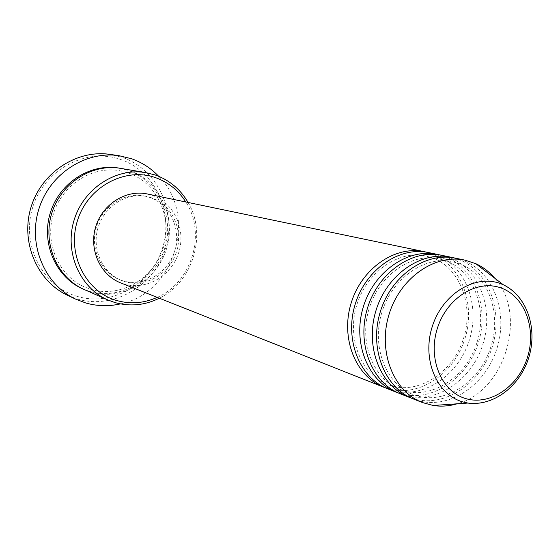<?xml version="1.0" encoding="UTF-8"?>
<svg xmlns="http://www.w3.org/2000/svg" width="560" height="560" viewBox="0 0 560 560"><rect width="100%" height="100%" fill="white"/><g stroke="black" fill="none" stroke-linecap="round" stroke-linejoin="round"><path stroke-width="0.42" stroke-dasharray="2.8 2.1" d="M426.461 252.175L430.801 253.491C460.894 264.005 476.168 303.814 464.842 338.947C453.943 374.22 418.642 397.768 388.066 388.696L385.728 387.954M428.638 252.574L435.155 254.401C465.353 264.957 480.662 304.969 469.28 340.284C458.325 375.746 422.884 399.427 392.196 390.334L387.765 388.815M439.67 254.926L444.01 256.249C474.418 266.903 489.79 307.314 478.289 343.007C467.222 378.833 431.508 402.808 400.589 393.659L398.272 392.924M441.917 255.346L448.504 257.187C479.024 267.89 494.431 308.504 482.867 344.386C471.744 380.408 435.883 404.53 404.852 395.353L400.379 393.813M453.313 257.775L457.653 259.098C488.39 269.892 503.853 310.926 492.17 347.193C480.928 383.6 444.787 408.023 413.525 398.79L411.229 398.055M455.644 258.202L462.301 260.071C493.15 270.914 508.641 312.151 496.895 348.614C485.597 385.217 449.316 409.794 417.935 400.533L413.406 398.979M77.441 296.443C42.385 286.65 20.657 244.335 32.914 206.759C44.653 169.015 86.779 147.217 120.974 159.6C155.358 171.437 174.02 212.702 162.456 248.241C151.389 283.941 112.336 306.789 77.441 296.443M67.725 295.386L77.462 299.075C113.575 309.743 153.937 286.076 165.382 249.165C177.331 212.415 158.081 169.722 122.514 157.437L110.026 154.392M120.596 168.371L129.668 170.681C160.069 181.041 176.659 217.665 166.376 249.277C156.527 281.029 121.856 301.28 91.07 292.04L84.245 289.534M147.287 193.963L152.033 195.258C174.083 202.601 186.256 229.404 178.689 252.672C171.444 276.038 146.055 290.829 123.83 283.983L120.617 282.863M124.614 281.519L121.786 280.539C102.487 273.182 91.483 249.123 98.049 227.64C104.391 206.094 126.826 192.073 146.986 196.546L151.249 197.715C172.088 204.638 183.61 229.957 176.456 251.958C169.61 274.05 145.6 288.008 124.614 281.519M122.843 280.826L120.029 279.853C100.786 272.51 89.81 248.535 96.355 227.129C102.669 205.66 125.034 191.688 145.138 196.154L149.387 197.323C170.17 204.218 181.664 229.46 174.538 251.377C167.713 273.392 143.773 287.301 122.843 280.826M494.739 278.194C528.045 314.671 504.938 391.692 457.051 403.809M158.676 176.288C198.338 215.103 174.874 293.314 120.393 303.891M188.076 202.461C207.298 234.472 193.018 282.079 159.341 298.221M157.199 297.374C191.856 282.52 206.57 233.471 185.815 201.992M119.763 168.238L127.974 170.394C158.298 180.726 174.853 217.231 164.598 248.745C154.791 280.392 120.204 300.566 89.509 291.347L83.475 289.184M503.335 284.774C526.645 295.176 537.817 327.691 528.92 356.909C520.261 386.204 493.031 407.204 467.852 403.053M431.494 257.607C458.948 266.427 474.628 304.507 463.512 338.499C453.082 372.736 418.481 394.534 391.118 385.686L387.422 384.412C362.131 375.396 346.248 339.199 356.72 305.249C366.667 271.145 399.854 249.669 425.936 256.06L431.494 257.607M444.731 260.435C472.423 269.283 488.292 308 476.98 342.559C466.396 377.384 431.277 399.581 403.711 390.607L399.994 389.326C374.493 380.303 358.365 343.497 369.04 308.945C379.148 274.218 412.874 252.378 439.131 258.874L444.731 260.435M458.409 263.354C486.346 272.23 502.404 311.612 490.882 346.752C480.144 382.179 444.486 404.789 416.717 395.696L412.972 394.408C387.282 385.378 370.888 347.956 381.78 312.767C392.056 277.396 426.349 255.178 452.767 261.786L458.409 263.354M128.016 172.851C157.059 182.665 173.124 217.798 163.219 248.283C153.713 278.901 120.344 298.235 90.979 289.345L84.763 287.077C59.017 276.122 44.394 243.481 53.312 214.221C61.978 184.884 92.155 165.676 119.672 170.709L128.016 172.851M146.986 196.546L145.138 196.154M121.786 280.539L120.029 279.853"/><path stroke-width="0.84" d="M185.815 201.992C178.437 190.372 168.378 182.266 155.631 177.681C125.335 166.789 88.067 186.529 77.574 220.297C66.612 253.918 85.589 291.732 116.592 300.489C130.389 304.353 143.92 303.317 157.199 297.374M159.341 298.221C144.949 305.326 130.151 306.775 114.947 302.568L107.842 299.957C79.891 287.882 64.302 252.273 74.011 220.43C83.433 188.503 116.053 167.349 146.034 172.655L155.477 175.07C169.54 180.173 180.404 189.308 188.076 202.461M118.993 155.68L110.026 154.392C76.776 149.352 41.244 172.648 30.94 207.508C20.356 242.284 37.191 281.288 67.725 295.386L75.922 299.25C44.926 284.942 27.839 245.238 38.633 209.818C49.126 174.3 85.246 150.563 118.993 155.68L131.67 158.774C142.044 162.463 151.046 168.301 158.676 176.288M398.272 392.924L396.13 392.126C367.899 381.29 352.408 342.664 363.23 307.202C373.716 271.642 407.911 247.919 437.444 254.415L439.67 254.926M396.13 392.126L387.765 388.815C359.744 378.049 344.344 339.815 355.047 304.745C365.421 269.577 399.322 246.134 428.638 252.574L437.444 254.415M385.728 387.954L383.656 387.184C355.733 376.46 340.382 338.415 351.022 303.541C361.34 268.562 395.094 245.259 424.312 251.678L426.461 252.175M383.656 387.184L120.617 282.863C100.296 275.002 88.732 249.606 95.669 226.926C102.368 204.176 126 189.343 147.287 193.963L424.312 251.678M107.842 299.957L84.245 289.534C57.407 277.928 42.413 243.992 51.639 213.717C60.599 183.365 91.805 163.282 120.596 168.371L146.034 172.655M120.393 303.891C108.773 306.544 97.244 306.243 85.806 302.988L75.922 299.25M457.051 403.809C449.057 406.154 441.091 406.707 433.16 405.489L422.338 402.521C393.477 391.454 377.706 351.589 388.899 314.902C399.749 278.11 434.861 253.519 465.045 260.162L475.713 263.648C483.007 266.987 489.349 271.838 494.739 278.194M422.338 402.521L413.406 398.979C384.755 387.989 369.082 348.551 380.149 312.277C390.873 275.905 425.677 251.608 455.644 258.202L465.045 260.162M411.229 398.055L409.017 397.236C380.471 386.288 364.84 347.053 375.844 310.989C386.512 274.82 421.162 250.67 451.017 257.236L453.313 257.775M409.017 397.236L400.379 393.813C372.043 382.935 356.503 344.106 367.388 308.448C377.937 272.692 412.279 248.829 441.917 255.346L451.017 257.236M500.731 287.861C476.938 279.188 446.768 297.997 437.367 328.37C427.609 358.617 441.413 391.699 465.78 398.601C490.021 405.944 518.469 386.533 527.429 357.504C536.739 328.587 524.664 296.1 500.731 287.861M503.335 284.774C527.009 296.142 537.635 328.132 528.976 356.93C520.352 385.742 493.871 406.595 467.852 403.053L462.7 401.884C436.604 394.548 421.764 359.142 432.215 326.746C442.281 294.217 474.635 274.134 500.073 283.465L503.335 284.774L475.713 263.648M83.475 289.184C56.273 277.914 40.88 243.761 50.183 213.283C59.192 182.714 90.846 162.673 119.763 168.238M467.852 403.053L433.16 405.489"/></g></svg>
